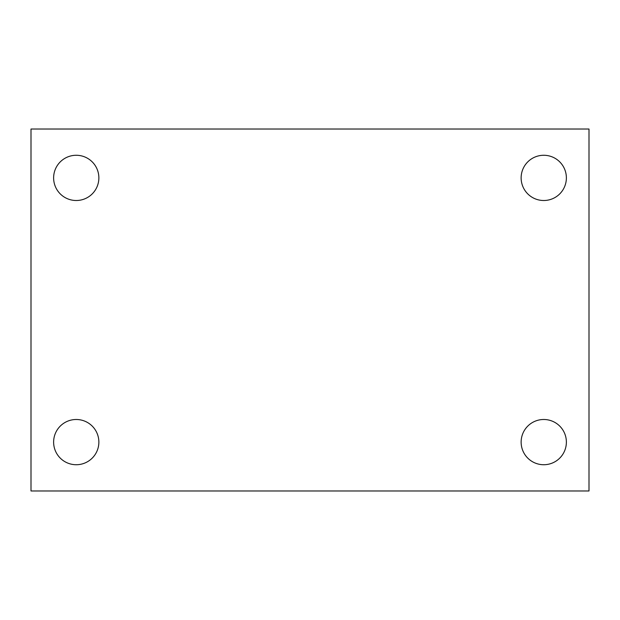 <?xml version="1.0" encoding="UTF-8"?>
<svg xmlns="http://www.w3.org/2000/svg" width="620" height="620" viewBox="0 0 620 620"><rect width="100%" height="100%" fill="white"/><g stroke="black" fill="none" stroke-linecap="round" stroke-linejoin="round"><path stroke-width="0.93" d="M31 129.03L589 129.03L589 490.97L31 490.97L31 129.03M76.245 419.492A22.622 22.622 0 0 1 98.867 442.107A22.622 22.622 0 0 1 76.245 464.729A22.622 22.622 0 0 1 53.622 442.107A22.622 22.622 0 0 1 76.245 419.492M543.755 419.492A22.622 22.622 0 0 1 566.378 442.107A22.622 22.622 0 0 1 543.755 464.729A22.622 22.622 0 0 1 521.133 442.107A22.622 22.622 0 0 1 543.755 419.492M543.755 155.271A22.622 22.622 0 0 1 566.378 177.893A22.622 22.622 0 0 1 543.755 200.508A22.622 22.622 0 0 1 521.133 177.893A22.622 22.622 0 0 1 543.755 155.271M76.245 155.271A22.622 22.622 0 0 1 98.867 177.893A22.622 22.622 0 0 1 76.245 200.508A22.622 22.622 0 0 1 53.622 177.893A22.622 22.622 0 0 1 76.245 155.271"/></g></svg>
